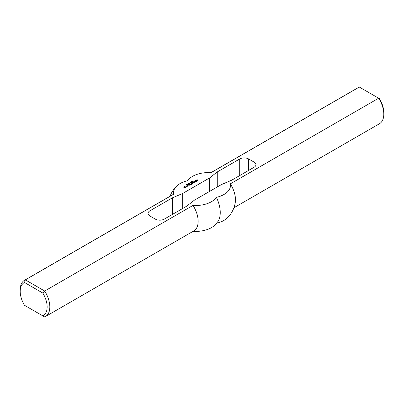 <?xml version="1.0" encoding="UTF-8"?>
<svg xmlns="http://www.w3.org/2000/svg" width="404" height="404" viewBox="0 0 404 404"><rect width="100%" height="100%" fill="white"/><g stroke="black" fill="none" stroke-linecap="round" stroke-linejoin="round"><path stroke-width="0.61" d="M191.94 182.002L191.456 182.047L191.94 182.088M191.511 182.118L191.456 181.623L192.102 181.997L191.531 182.209M189.855 183.29L189.213 182.921L189.855 183.29M189.486 183.345L188.981 183.052L189.708 183.376L188.779 183.33L189.198 183.668L188.557 183.3L189.486 183.411M187.931 184.239L187.35 183.997L187.931 184.33M187.996 184.093L188.012 184.36M186.638 184.542L186.31 184.684L186.658 184.396L186.784 184.86L187.178 184.785L186.704 184.906L186.638 184.542L186.628 184.901M186.739 184.583L186.729 184.921M186.704 184.431L186.739 184.769M186.658 184.396L186.704 184.689M184.754 187.092L184.189 187.092L185.007 186.84L185.603 187.183L184.881 187.855L183.593 187.148L184.411 186.496L183.936 187.022L184.881 187.527L185.194 187.31L184.628 186.84M185.194 187.345L184.881 187.527M184.82 187.527L184.881 187.789M183.936 187.022L184.82 187.789M183.936 186.986L183.936 187.279M184.345 186.496L184.345 186.749M183.628 187.168L183.936 186.991M185.603 187.183L185.603 187.436M185.007 186.84L185.598 187.441M191.072 184.355L191.385 184.572L190.759 184.537L191.072 184.355L191.193 184.684M191.011 184.355L191.072 184.613M196.319 180.088L197.167 179.639L196.728 180.179L197.733 179.962L197.92 180.33M197.107 179.639L197.107 179.891M196.389 180.31L196.728 180.113M197.733 179.962L197.955 180.31L197.197 180.745L197.546 180.214L196.319 180.27M197.546 180.29L197.546 180.543M186.108 186.022L187.052 186.603L186.264 187.057L185.638 186.875L186.421 186.638L185.759 186.224L186.042 186.022L186.855 186.714M186.042 186.022L186.108 186.284M186.421 186.638L186.168 186.784M186.108 186.784L186.168 187.042M185.951 186.693L186.108 187.042M185.885 186.693L185.951 186.951M193.334 181.851L194.279 182.431L192.865 183.249L191.698 182.795L193.082 182.866L192.36 182.411L192.612 182.229L193.743 182.487L193.021 182.032L193.274 181.851L194.087 182.542M193.274 181.851L193.334 182.108M193.743 182.487L193.743 182.739M193.46 182.648L193.46 182.901M193.395 182.648L193.45 182.906M192.673 182.229L193.395 182.906M192.612 182.229L192.673 182.492M193.082 182.866L193.082 183.118M192.016 182.613L192.668 183.249M191.951 182.613L192.016 182.871M187.456 185.608L188.274 185.714L187.648 186.259L186.608 185.875L187.582 185.315L187.082 185.749L187.522 186.007L187.804 185.805L187.456 185.608M187.804 185.84L187.522 186.007M187.456 186.007L187.522 186.264M187.082 185.79L187.456 186.264M187.082 185.749L187.082 186.047M187.239 185.335L187.365 185.588M186.678 185.916L187.239 185.593M187.774 185.426L188.208 185.936M187.708 185.426L187.774 185.683M196.697 181.068L197.066 181.28L196.814 181.462L195.879 181.467L196.102 181.088L195.627 180.815L194.935 180.926L195.819 180.563L196.824 180.926L196.869 181.431M196.667 180.835L196.697 181.113M196.602 180.835L196.667 181.093M196.415 180.906L196.475 181.164M195.819 180.563L196.415 181.164M195.536 180.543L195.819 180.82M196.102 181.123L196.102 181.376M190.037 183.754L190.819 184.209L190.567 184.391L189.718 183.936L190.037 183.754L190.627 184.355M189.971 183.754L190.037 184.012M194.748 181.542L194.779 181.886L195.061 181.689L194.561 181.396L193.804 181.578L194.779 181.159L195.47 181.558L194.496 182.123L194.122 181.866L194.748 181.648M194.779 181.159L195.405 181.78M194.435 181.179L194.435 181.431M195.061 181.724L195.061 181.977M194.561 181.795L194.662 182.113M194.561 181.76L194.561 182.053M189.436 184.608L189.471 184.951L189.754 184.754L189.249 184.461L188.496 184.643L189.471 184.229L190.163 184.628L189.532 185.168L188.809 184.971L189.436 184.719M189.471 184.229L190.092 184.845M189.123 184.244L189.123 184.497M189.754 184.79L189.754 185.042M189.249 184.86L189.35 185.178M189.249 184.825L189.249 185.123M191.294 183.027L192.501 183.724L191.89 184.28L191.355 184.189L192.142 183.881L191.102 183.79L191.481 183.537L190.976 183.209L191.228 183.027L192.45 183.956M191.228 183.027L191.294 183.29M191.481 183.537L191.481 183.79M191.668 184.007L191.708 184.29M191.607 184.007L191.668 184.269M188.562 184.194L187.956 183.769L188.522 184.057M188.138 183.603L188.663 183.941L188.047 183.961L187.85 183.739L188.138 183.663M187.562 184.769L186.956 184.345L187.522 184.633M187.143 184.179L187.663 184.517L187.047 184.537L186.85 184.315L187.143 184.239M190.395 182.891L189.91 182.941L190.395 182.982M190.087 182.714L190.557 182.886L189.986 183.103L190.087 182.805M191.284 182.305L190.779 182.017L191.501 182.34L190.572 182.295L190.996 182.633L190.355 182.26L191.284 182.376M191.799 181.411L192.602 181.618L192.188 181.851L192.461 181.603L191.688 181.588L192.142 181.406M191.703 181.76L192.142 181.335M210.888 172.68L358.515 87.451A20.947 12.095 60 0 1 359.318 87.052L379.487 98.697A19.044 10.994 -120 0 1 383.8 112.59L383.8 114.145A20.947 12.095 60 0 1 379.462 123.735L233.916 207.762M359.318 87.052L210.989 172.685A22.21 12.822 0 0 0 189.117 178.937A22.21 12.822 0 0 0 187.607 180.734A22.21 12.822 0 0 0 176.548 186.188A22.21 12.822 0 0 0 173.669 194.233L25.346 279.866A20.947 12.095 -120 0 0 24.538 280.265A20.947 12.095 -120 0 0 20.2 289.855L20.2 291.41A19.044 10.994 60 0 1 24.513 282.497L25.346 279.866L44.682 291.031L193.011 205.399A22.21 12.822 0 0 0 216.393 197.349A22.21 12.822 0 0 0 230.331 183.85L378.654 98.217A20.947 12.095 60 0 1 383.8 114.145M209.631 177.896L217.261 171.937L239.708 158.979A6.348 3.666 180 0 1 248.682 158.979L254.071 162.09A6.348 3.666 180 0 1 255.929 164.681A6.348 3.666 180 0 1 254.071 167.271L231.628 180.229L221.301 184.638L194.369 200.187L186.739 206.146L164.292 219.104A6.348 3.666 180 0 1 155.318 219.104L149.929 215.994A6.348 3.666 180 0 1 148.071 213.403A6.348 3.666 180 0 1 149.929 210.812L172.372 197.854L182.699 193.445L209.631 177.896L209.631 191.375M24.513 282.497L42.824 293.067A19.044 10.994 60 0 1 42.824 315.877L24.513 305.303A19.044 10.994 60 0 1 20.2 291.41M25.346 305.783L24.513 305.303M42.824 293.067L44.682 291.031A20.947 12.095 -120 0 1 45.485 316.549A20.947 12.095 -120 0 1 44.682 316.948L42.824 315.877M230.331 183.85A20.947 12.095 -120 0 1 235.3 202.293A27.295 27.295 0 0 1 227.452 217.812A22.21 12.822 180 0 1 216.584 223.225M216.393 197.349A25.811 14.903 -120 0 1 217.66 221.867A27.295 27.295 0 0 1 214.883 225.063A22.21 12.822 180 0 1 193.112 231.32M173.669 194.233A20.947 12.095 -120 0 0 172.867 194.632L24.538 280.265M217.261 186.966L217.261 171.937M172.372 214.438L172.372 197.854M182.699 208.479L182.699 193.445M45.485 316.549L193.814 230.916A20.947 12.095 -120 0 0 193.011 205.399M239.708 175.563L239.708 158.979M248.682 170.382L248.682 158.979M254.071 167.271L254.071 162.09M149.929 215.994L149.929 210.812M188.032 184.532L188.032 184.269M186.724 184.982L186.724 184.719M187.951 184.002L187.951 183.744M186.951 184.583L186.951 184.32M191.794 181.815L191.794 181.553M176.548 186.188A27.295 27.295 0 0 0 170.084 196.238M189.117 178.937A27.295 27.295 0 0 0 187.416 180.775"/></g></svg>
